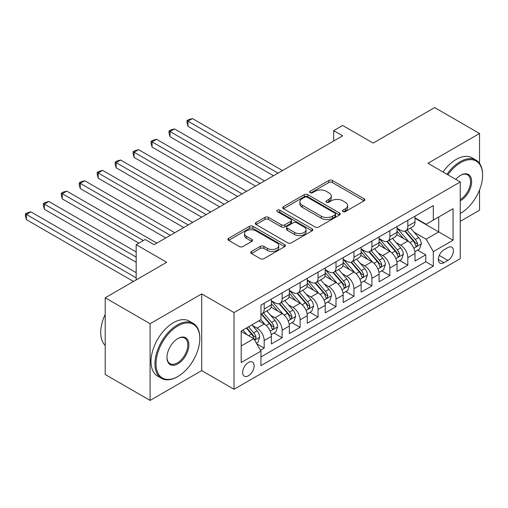 <?xml version="1.0" encoding="UTF-8"?>
<svg xmlns="http://www.w3.org/2000/svg" width="508" height="508" viewBox="0 0 508 508"><rect width="100%" height="100%" fill="white"/><g stroke="black" fill="none" stroke-linecap="round" stroke-linejoin="round"><path stroke-width="0.76" d="M342.881 211.633A1.746 1.01 0 0 0 345.345 211.633L364.071 200.825A2.489 1.441 0 0 0 364.801 199.809A2.489 1.441 0 0 0 364.071 198.787L332.346 180.473A2.489 1.441 0 0 0 328.822 180.473L310.102 191.287A1.746 1.01 0 0 0 309.588 191.999A1.746 1.01 0 0 0 310.102 192.71A1.746 1.01 0 0 0 312.566 192.71L314.992 191.313A7.976 4.604 0 0 1 326.269 191.313L328.911 192.837A7.976 4.604 0 0 1 331.248 196.094A7.976 4.604 0 0 1 328.911 199.346L326.492 200.749A1.746 1.01 0 0 0 325.977 201.46A1.746 1.01 0 0 0 326.492 202.171A1.746 1.01 0 0 0 328.955 202.171L331.381 200.774A7.976 4.604 0 0 1 342.659 200.774L345.3 202.298A7.976 4.604 0 0 1 347.637 205.556A7.976 4.604 0 0 1 345.3 208.813L342.881 210.21A1.746 1.01 0 0 0 342.367 210.922A1.746 1.01 0 0 0 342.881 211.633L342.881 210.21M248.387 375.799A8.128 4.693 120 0 0 253.695 368.637A8.128 4.693 120 0 0 252.451 362.128A8.128 4.693 120 0 0 248.387 362.528A8.128 4.693 120 0 0 243.084 369.691A8.128 4.693 120 0 0 244.329 376.199A8.128 4.693 120 0 0 248.387 375.799M251.46 251.492A2.489 1.441 0 0 0 250.73 252.508A2.489 1.441 0 0 0 251.46 253.53L260.356 258.667A2.489 1.441 0 0 0 263.881 258.667L284.677 246.659A2.489 1.441 0 0 0 285.407 245.643A2.489 1.441 0 0 0 284.677 244.627L252.959 226.308A2.489 1.441 0 0 0 249.434 226.308L228.638 238.316A2.489 1.441 0 0 0 227.908 239.331A2.489 1.441 0 0 0 228.638 240.354L239.389 246.558A2.489 1.441 0 0 0 242.913 246.558L251.809 241.421A2.489 1.441 0 0 0 252.54 240.405A2.489 1.441 0 0 0 251.809 239.382L246.482 236.309A6.668 3.848 0 0 1 244.526 233.585A6.668 3.848 0 0 1 248.641 230.029A6.668 3.848 0 0 1 255.905 230.867L276.79 242.919A6.668 3.848 0 0 1 278.746 245.643A6.668 3.848 0 0 1 274.631 249.199A6.668 3.848 0 0 1 267.36 248.361L263.881 246.355A2.489 1.441 0 0 0 260.356 246.355L251.46 251.492L251.46 253.53M479.546 163.366L479.546 133.496L434.664 107.582L373.17 143.085L342.646 125.463L333.673 130.645L342.646 135.833L154.134 244.672L145.155 239.49L136.176 244.672L136.176 279.914M150.089 323.71L150.089 400.418L201.708 370.611L201.708 293.91L150.089 323.71L105.207 297.796L166.7 262.293L136.176 244.672M201.708 293.91L234.029 312.566L460.248 181.959L460.248 258.667L234.029 389.274L234.029 312.566M479.546 133.496L427.933 163.297L460.248 181.959M315.163 227.025A2.489 1.441 0 0 0 318.687 227.025L339.484 215.017A2.489 1.441 0 0 0 340.214 214.001A2.489 1.441 0 0 0 339.484 212.979L307.765 194.666A2.489 1.441 0 0 0 304.241 194.666L283.445 206.673A2.489 1.441 0 0 0 282.715 207.689A2.489 1.441 0 0 0 283.445 208.712L315.163 227.025M278.06 212.014A1.746 1.01 0 0 1 279.832 212.255L279.832 210.185L312.083 228.803A2.489 1.441 0 0 1 312.814 229.819A2.489 1.441 0 0 1 312.083 230.842L291.287 242.843A2.489 1.441 0 0 1 287.763 242.843L256.038 224.53L256.038 222.498A2.489 1.441 0 0 0 255.308 223.514A2.489 1.441 0 0 0 256.038 224.53M256.038 222.498L264.941 217.354A2.489 1.441 0 0 1 268.465 217.354L281.33 224.784A2.489 1.441 0 0 0 284.855 224.784L290.76 221.374A2.489 1.441 0 0 0 291.49 220.358A2.489 1.441 0 0 0 290.76 219.342L277.362 211.607A1.746 1.01 0 0 1 276.854 210.896A1.746 1.01 0 0 1 277.933 209.963A1.746 1.01 0 0 1 279.832 210.185M150.089 400.418L105.207 374.504L105.207 297.796M460.248 221.348L479.546 210.204L479.546 189.916M260.464 350.272L264.192 348.12L256.737 343.821M252.501 325.514L257.01 328.117A10.154 5.861 60 0 1 264.192 340.55L271.374 336.41L271.374 343.973L282.143 337.757L273.971 333.038M270.453 315.144L274.961 317.748A10.154 5.861 60 0 1 282.143 330.187L289.325 326.041L289.325 333.61L300.095 327.387L291.929 322.675M288.411 304.781L292.913 307.384A10.154 5.861 60 0 1 300.095 319.824L307.276 315.678L307.276 323.24L318.052 317.024L309.88 312.306M306.362 294.418L310.871 297.015A10.154 5.861 60 0 1 318.052 309.455L325.234 305.308L325.234 312.877L336.004 306.661L327.838 301.942M324.314 284.048L328.822 286.652A10.154 5.861 60 0 1 336.004 299.091L343.186 294.945L343.186 302.514L353.962 296.291L345.789 291.573M342.271 273.685L346.78 276.288A10.154 5.861 60 0 1 353.962 288.728L361.144 284.582L361.144 292.144L371.913 285.928L363.747 281.21M360.223 263.315L364.731 265.919A10.154 5.861 60 0 1 371.913 278.359L379.095 274.212L379.095 281.781L389.865 275.558L381.699 270.847M378.181 252.952L382.683 255.556A10.154 5.861 60 0 1 389.865 267.995L397.046 263.849L397.046 271.412L407.822 265.195L407.822 257.626A10.154 5.861 -120 0 0 400.641 245.186L396.132 242.589M399.65 260.477L407.822 265.195M271.374 336.41A10.154 5.861 -120 0 0 264.192 323.971L258.801 320.859M289.325 326.041A10.154 5.861 -120 0 0 282.143 313.601L271.037 307.194M307.276 315.678A10.154 5.861 -120 0 0 300.095 303.238L288.995 296.824M325.234 305.308A10.154 5.861 -120 0 0 318.052 292.868L306.946 286.461M343.186 294.945A10.154 5.861 -120 0 0 336.004 282.505L324.904 276.098M361.144 284.582A10.154 5.861 -120 0 0 353.962 272.142L342.856 265.728M379.095 274.212A10.154 5.861 -120 0 0 371.913 261.772L360.807 255.365M397.046 263.849A10.154 5.861 -120 0 0 389.865 251.409L378.765 244.996M447.859 247.574L443.909 249.853A7.874 4.547 120 0 0 438.766 256.788A7.874 4.547 120 0 0 439.972 263.1A7.874 4.547 120 0 0 443.909 262.706L447.859 260.426A7.874 4.547 120 0 0 453.003 253.492A7.874 4.547 120 0 0 451.796 247.186A7.874 4.547 120 0 0 447.859 247.574M241.205 345.942L253.778 338.69L260.96 351.13L260.96 365.639L433.318 266.129L433.318 251.619L426.136 239.179L414.084 232.219M260.96 351.13L241.205 362.528L241.205 331.019L260.96 319.615L260.96 305.105L433.318 205.594L433.318 220.104L453.066 208.699L453.066 240.214L433.318 251.619M271.374 300.749L274.961 302.825A10.154 5.861 60 0 0 280.041 303.327L287.223 299.18A10.154 5.861 -120 0 0 289.325 294.532L289.325 288.722M289.325 290.386L292.913 292.456A10.154 5.861 60 0 0 297.993 292.957L305.175 288.811A10.154 5.861 -120 0 0 307.276 284.163L307.276 278.359M307.276 280.016L310.871 282.092A10.154 5.861 60 0 0 315.951 282.594L323.126 278.447A10.154 5.861 -120 0 0 325.234 273.799L325.234 267.995M325.234 269.653L328.822 271.723A10.154 5.861 60 0 0 333.902 272.231L341.084 268.084A10.154 5.861 -120 0 0 343.186 263.43L343.186 257.626M343.186 259.29L346.78 261.36A10.154 5.861 60 0 0 351.853 261.861L359.035 257.715A10.154 5.861 -120 0 0 361.144 253.067L361.144 247.263M361.144 248.92L364.731 250.996A10.154 5.861 60 0 0 369.811 251.498L376.993 247.352A10.154 5.861 -120 0 0 379.095 242.703L379.095 236.893M379.095 238.557L382.683 240.627A10.154 5.861 60 0 0 387.763 241.129L394.945 236.982A10.154 5.861 -120 0 0 397.046 232.334L397.046 226.53M260.96 356.934L425.774 261.772L425.774 254.832L415.004 261.048L415.004 253.479A10.154 5.861 -120 0 0 407.822 241.046L396.716 234.632M397.046 228.187L400.641 230.264A10.154 5.861 -120 0 0 405.721 230.765A10.154 5.861 -120 0 0 407.822 226.117L407.822 220.313M405.721 230.765L412.902 226.619A10.154 5.861 -120 0 0 415.004 221.971L415.004 216.167M264.192 303.238L264.192 309.042A10.154 5.861 60 0 1 262.084 313.69A10.154 5.861 60 0 1 260.96 314.103M262.084 313.69L269.265 309.543A10.154 5.861 -120 0 0 271.374 304.895L271.374 299.091M282.143 292.868L282.143 298.679A10.154 5.861 60 0 1 280.041 303.327M300.095 282.505L300.095 288.309A10.154 5.861 60 0 1 297.993 292.957M318.052 272.142L318.052 277.946A10.154 5.861 60 0 1 315.951 282.594M336.004 261.772L336.004 267.576A10.154 5.861 60 0 1 333.902 272.231M353.962 251.409L353.962 257.213A10.154 5.861 60 0 1 351.853 261.861M371.913 241.04L371.913 246.85A10.154 5.861 60 0 1 369.811 251.498M389.865 230.676L389.865 236.48A10.154 5.861 60 0 1 387.763 241.129M389.865 267.995L389.865 275.558M371.913 278.359L371.913 285.928M353.962 288.728L353.962 296.291M336.004 299.091L336.004 306.661M318.052 309.455L318.052 317.024M300.095 319.824L300.095 327.387M282.143 330.187L282.143 337.757M264.192 340.55L264.192 348.12M253.778 338.69L241.205 331.432M426.136 239.179L438.702 231.921L438.702 216.992L453.066 208.699M415.004 218.237L453.066 240.214M415.004 217.824L426.136 224.25L433.318 220.104M201.708 370.611L234.029 389.274M333.673 130.645L333.673 141.014M417.608 250.114L425.774 254.832M425.774 261.772L433.318 266.129M343.573 211.88L345.3 210.884A7.976 4.604 0 0 0 347.637 207.626L347.637 205.556M331.248 196.094L331.248 198.164A7.976 4.604 0 0 1 328.911 201.422L327.184 202.419M364.039 200.844L332.346 182.55A2.489 1.441 0 0 0 328.822 182.55L310.794 192.957M339.452 215.036L307.765 196.742A2.489 1.441 0 0 0 304.241 196.742L283.477 208.731M335.077 214.713A1.746 1.01 0 0 0 335.591 214.001A1.746 1.01 0 0 0 335.077 213.29L307.238 197.212A1.746 1.01 0 0 0 304.768 197.212L302.216 198.685A7.976 4.604 0 0 0 299.879 201.943A7.976 4.604 0 0 0 302.216 205.2L321.246 216.186A7.976 4.604 0 0 0 332.524 216.186L335.077 214.713L335.077 216.783A1.746 1.01 0 0 0 335.591 216.071L335.591 214.001M299.879 201.943L299.879 204.013A7.976 4.604 0 0 0 302.216 207.27L302.216 205.2M335.077 216.783L332.524 218.262A7.976 4.604 0 0 1 321.246 218.262L302.216 207.27M256.076 224.549L264.941 219.431L264.941 217.354M291.49 220.358L291.49 222.434A2.489 1.441 0 0 1 290.76 223.45L284.855 226.86A2.489 1.441 0 0 1 281.33 226.86L268.465 219.431A2.489 1.441 0 0 0 264.941 219.431M279.832 212.255L312.052 230.861M294.678 232.493A6.668 3.848 0 0 0 301.942 233.324A6.668 3.848 0 0 0 306.057 229.768A6.668 3.848 0 0 0 304.108 227.051L296.748 222.802A2.489 1.441 0 0 0 293.224 222.802L287.318 226.206A2.489 1.441 0 0 0 286.588 227.228A2.489 1.441 0 0 0 287.318 228.244L294.678 232.493L294.678 234.563A6.668 3.848 0 0 0 301.942 235.401A6.668 3.848 0 0 0 306.057 231.845L306.057 229.768M286.588 227.228L286.588 229.299A2.489 1.441 0 0 0 287.318 230.315L287.318 228.244M294.678 234.563L287.318 230.315M278.746 245.643L278.746 247.714A6.668 3.848 0 0 1 274.631 251.269A6.668 3.848 0 0 1 267.36 250.438L263.881 248.431A2.489 1.441 0 0 0 260.356 248.431L251.492 253.549M244.526 233.585L244.526 235.661A6.668 3.848 0 0 0 246.482 238.379L246.482 236.309M251.778 241.44L246.482 238.379M284.645 246.678L252.959 228.384A2.489 1.441 0 0 0 249.434 228.384L228.67 240.373M414.852 251.701L419.494 249.022L421.284 243.84A6.731 3.886 -120 0 0 418.668 237.522L410.464 228.029M408.819 241.7L399.091 230.435A19.425 11.214 -120 0 0 397.046 228.302M403.485 238.538L398.043 232.239A16.123 9.309 -120 0 0 397.046 231.153M282.499 170.555L192.462 118.574L187.973 121.164L187.973 126.346L273.526 175.736M404.8 231.134L413.099 240.735A6.731 3.886 60 0 1 415.5 245.37L415.989 246.17L416.897 246.043L417.652 244.126A6.731 3.886 -120 0 0 415.252 239.49L407.054 229.997M405.289 230.975L414.204 241.294A3.429 1.981 60 0 1 415.068 242.64L417.652 244.126M187.973 126.346L186.988 122.669L186.988 120.593L278.016 173.145M186.988 120.593L188.779 119.558L192.462 118.574M460.248 213.468L460.699 213.214L460.248 213.468A30.975 17.882 120 0 0 460.699 213.214L460.699 213.214A30.975 17.882 120 0 0 482.6 175.273A30.975 17.882 120 0 0 460.699 162.624A30.975 17.882 120 0 0 447.872 174.816M446.951 174.282A31.737 18.326 -60 0 1 460.159 161.696A31.737 18.326 -60 0 1 476.028 160.122A31.737 18.326 -60 0 1 482.6 174.65L482.6 175.273M455.822 179.407A15.488 8.941 -60 0 1 460.699 175.273A15.488 8.941 -60 0 1 471.646 181.597A15.488 8.941 -60 0 1 460.699 200.565A15.488 8.941 -60 0 1 460.248 200.812M443.001 172.002A31.737 18.326 -60 0 1 456.209 159.41A31.737 18.326 -60 0 1 472.078 157.842L476.028 160.122M460.248 199.581A14.726 8.503 120 0 0 469.792 186.595A14.726 8.503 120 0 0 467.519 174.854A14.726 8.503 120 0 0 460.426 175.431M177.381 376.784L177.921 376.472A30.975 17.882 120 0 0 199.822 338.531A30.975 17.882 120 0 0 177.921 325.888A30.975 17.882 120 0 0 156.013 363.823A30.975 17.882 120 0 0 177.921 376.472L177.381 376.784A31.737 18.326 -60 0 1 161.512 378.352A31.737 18.326 -60 0 1 156.648 352.92A31.737 18.326 -60 0 1 177.381 324.955A31.737 18.326 -60 0 1 193.25 323.38A31.737 18.326 -60 0 1 199.822 337.909L199.822 338.531M177.921 363.823A15.488 8.941 -60 0 1 166.967 357.499A15.488 8.941 -60 0 1 177.921 338.531L177.921 338.531A15.488 8.941 -60 0 1 188.874 344.856A15.488 8.941 -60 0 1 177.921 363.823M166.973 357.188A14.726 8.503 120 0 0 170.015 363.62A14.726 8.503 120 0 0 177.381 362.89A14.726 8.503 120 0 0 187.001 349.917A14.726 8.503 120 0 0 184.747 338.112A14.726 8.503 120 0 0 177.648 338.696M161.512 378.352L157.563 376.072A31.737 18.326 -60 0 1 152.698 350.641A31.737 18.326 -60 0 1 173.431 322.675A31.737 18.326 -60 0 1 189.3 321.1L193.25 323.38M105.207 345.478A31.737 18.326 -60 0 1 105.207 314.382M396.9 262.071L401.536 259.391L403.333 254.21A6.731 3.886 -120 0 0 400.71 247.891L392.506 238.392M390.868 252.063L381.133 240.798A19.425 11.214 -120 0 0 379.095 238.665M385.528 248.907L380.086 242.602A16.123 9.309 -120 0 0 379.095 241.522M264.547 180.924L174.511 128.937L170.021 131.528L170.021 136.716L255.568 186.106M386.848 241.497L395.148 251.104A6.731 3.886 60 0 1 397.548 255.74L398.037 256.534L398.945 256.407L399.701 254.495A6.731 3.886 -120 0 0 397.3 249.86L389.096 240.36M387.337 241.338L396.253 251.663A3.429 1.981 60 0 1 397.116 253.003L399.701 254.495M170.021 136.716L169.031 133.032L169.031 130.962L260.058 183.515M169.031 130.962L170.828 129.921L174.511 128.937M378.943 272.434L383.584 269.754L385.375 264.573A6.731 3.886 -120 0 0 382.759 258.255L374.555 248.755M372.91 262.433L363.182 251.168A19.425 11.214 -120 0 0 361.144 249.034M367.576 259.271L362.134 252.971A16.123 9.309 -120 0 0 361.144 251.885M246.596 191.287L156.553 139.306L152.063 141.897L152.063 147.079L237.617 196.469M368.897 251.86L377.19 261.468A6.731 3.886 60 0 1 379.59 266.103L380.079 266.903L380.987 266.776L381.743 264.858A6.731 3.886 -120 0 0 379.349 260.223L371.145 250.73M369.386 251.708L378.301 262.026A3.429 1.981 60 0 1 379.165 263.366L381.743 264.858M152.063 147.079L151.079 143.396L151.079 141.326L242.106 193.878M151.079 141.326L152.876 140.291L156.553 139.306M360.991 282.797L365.627 280.124L367.424 274.936A6.731 3.886 -120 0 0 364.801 268.618L356.603 259.124M354.959 272.796L345.23 261.531A19.425 11.214 -120 0 0 343.186 259.397M349.625 269.634L344.183 263.334A16.123 9.309 -120 0 0 343.186 262.255M228.638 201.651L138.601 149.669L134.112 152.26L134.112 157.442L219.659 206.839M350.939 262.23L359.239 271.837A6.731 3.886 60 0 1 361.639 276.466L362.128 277.266L363.036 277.139L363.791 275.228A6.731 3.886 -120 0 0 361.391 270.593L353.187 261.093M351.428 262.071L360.343 272.396A3.429 1.981 60 0 1 361.207 273.736L363.791 275.228M134.112 157.442L133.121 153.765L133.121 151.689L224.149 204.248M133.121 151.689L134.918 150.654L138.601 149.669M343.033 293.167L347.675 290.487L349.472 285.305A6.731 3.886 -120 0 0 346.85 278.987L338.645 269.488M337.001 283.159L327.273 271.901A19.425 11.214 -120 0 0 325.234 269.761M331.667 280.003L326.225 273.704A16.123 9.309 -120 0 0 325.234 272.618M210.687 212.02L120.644 160.033L116.161 162.63L116.161 167.811L201.708 217.202M332.988 272.593L341.287 282.2A6.731 3.886 60 0 1 343.681 286.836L344.17 287.63L345.084 287.503L345.84 285.591A6.731 3.886 -120 0 0 343.44 280.956L335.236 271.456M333.477 272.434L342.392 282.759A3.429 1.981 60 0 1 343.256 284.099L345.84 285.591M116.161 167.811L115.17 164.128L115.17 162.058L206.197 214.611M115.17 162.058L116.967 161.023L120.644 160.033M325.082 303.53L329.724 300.85L331.514 295.669A6.731 3.886 -120 0 0 328.898 289.35L320.694 279.857M319.049 293.529L309.321 282.264A19.425 11.214 -120 0 0 307.276 280.13M313.715 290.366L308.273 284.067A16.123 9.309 -120 0 0 307.276 282.981M192.729 222.383L102.692 170.402L98.203 172.993L98.203 178.175L183.756 227.565M315.03 282.956L323.329 292.564A6.731 3.886 60 0 1 325.73 297.199L326.219 297.999L327.127 297.872L327.882 295.954A6.731 3.886 -120 0 0 325.482 291.319L317.284 281.826M315.519 282.804L324.434 293.122A3.429 1.981 60 0 1 325.298 294.462L327.882 295.954M98.203 178.175L97.218 174.498L97.218 172.422L188.239 224.974M97.218 172.422L99.009 171.386L102.692 170.402M307.13 313.9L311.766 311.22L313.563 306.038A6.731 3.886 -120 0 0 310.94 299.72L302.736 290.22M301.098 303.892L291.363 292.627A19.425 11.214 -120 0 0 289.325 290.493M295.758 300.73L290.316 294.43A16.123 9.309 -120 0 0 289.325 293.351M174.777 232.753L84.741 180.765L80.251 183.356L80.251 188.544L165.799 237.934M297.078 293.326L305.378 302.933A6.731 3.886 60 0 1 307.772 307.569L308.267 308.362L309.175 308.235L309.931 306.324A6.731 3.886 -120 0 0 307.531 301.689L299.326 292.189M297.567 293.167L306.483 303.492A3.429 1.981 60 0 1 307.346 304.832L309.931 306.324M80.251 188.544L79.261 184.861L79.261 182.791L170.288 235.344M79.261 182.791L81.058 181.75L84.741 180.765M289.173 324.263L293.815 321.583L295.605 316.401A6.731 3.886 -120 0 0 292.989 310.083L284.785 300.584M283.14 314.262L273.412 302.997A19.425 11.214 -120 0 0 271.374 300.863M277.806 311.099L272.364 304.8A16.123 9.309 -120 0 0 271.374 303.714M156.826 243.116L66.783 191.135L62.293 193.726L62.293 198.907L138.868 243.116M279.127 303.689L287.42 313.296A6.731 3.886 60 0 1 289.82 317.932L290.309 318.732L291.217 318.599L291.973 316.687A6.731 3.886 -120 0 0 289.579 312.052L281.375 302.558M279.61 303.536L288.525 313.855A3.429 1.981 60 0 1 289.395 315.195L291.973 316.687M62.293 198.907L61.309 195.224L61.309 193.154L143.358 240.525M61.309 193.154L63.106 192.119L66.783 191.135M271.221 334.626L275.857 331.953L277.654 326.765A6.731 3.886 -120 0 0 275.031 320.446L266.833 310.953M265.189 324.625L260.89 319.653M259.848 321.462L259.156 320.656M136.176 251.93L48.832 201.498L44.342 204.089L44.342 209.271L136.176 262.293M261.169 314.058L269.469 323.659A6.731 3.886 60 0 1 271.869 328.295L272.358 329.095L273.266 328.968L274.022 327.057A6.731 3.886 -120 0 0 271.621 322.421L263.417 312.922M261.658 313.9L270.574 324.218A3.429 1.981 60 0 1 271.437 325.565L274.022 327.057M44.342 209.271L43.351 205.594L43.351 203.518L136.176 257.111M43.351 203.518L45.148 202.482L48.832 201.498M256.381 343.198L257.905 342.316L259.702 337.134A6.731 3.886 -120 0 0 257.08 330.816L251.917 324.834M247.091 334.829L242.938 330.016M241.897 331.832L241.205 331.032M136.176 272.656L30.874 211.861L26.391 214.452L26.391 219.64L133.483 281.47M246.348 328.047L251.511 334.029A6.731 3.886 60 0 1 253.911 338.665L254.4 339.458L255.314 339.331L256.07 337.42A6.731 3.886 -120 0 0 253.67 332.784L248.501 326.803M246.767 327.806L252.622 334.588A3.429 1.981 60 0 1 253.486 335.928L256.07 337.42M26.391 219.64L25.4 215.957L25.4 213.887L136.176 277.844M25.4 213.887L27.197 212.846L30.874 211.861M257.01 328.117L264.192 323.971M274.961 317.748L282.143 313.601M292.913 307.384L300.095 303.238M310.871 297.015L318.052 292.868M328.822 286.652L336.004 282.505M346.78 276.288L353.962 272.142M364.731 265.919L371.913 261.772M382.683 255.556L389.865 251.409M400.641 245.186L407.822 241.046M407.822 226.117L415.004 221.971M264.192 309.042L271.374 304.895M282.143 298.679L289.325 294.532M300.095 288.309L307.276 284.163M318.052 277.946L325.234 273.799M336.004 267.576L343.186 263.43M353.962 257.213L361.144 253.067M371.913 246.85L379.095 242.703M389.865 236.48L397.046 232.334M407.822 257.626L415.004 253.479M439.249 255.454L447.859 260.426M438.34 259.493L443.909 262.706M345.3 210.884L345.3 208.813M326.492 202.171L326.492 200.749M328.911 201.422L328.911 199.346M310.102 192.71L310.102 191.287M328.822 182.55L328.822 180.473M332.346 182.55L332.346 180.473M364.071 200.825L364.071 198.787M283.445 208.712L283.445 206.673M304.241 196.742L304.241 194.666M307.765 196.742L307.765 194.666M339.484 215.017L339.484 212.979M321.246 218.262L321.246 216.186M332.524 218.262L332.524 216.186M268.465 219.431L268.465 217.354M281.33 226.86L281.33 224.784M284.855 226.86L284.855 224.784M290.76 223.45L290.76 221.374M312.083 230.842L312.083 228.803M260.356 248.431L260.356 246.355M263.881 248.431L263.881 246.355M267.36 250.438L267.36 248.361M251.809 241.421L251.809 239.382M228.638 240.354L228.638 238.316M249.434 228.384L249.434 226.308M252.959 228.384L252.959 226.308M284.677 246.659L284.677 244.627M413.823 248.253L421.24 243.973M399.091 230.435L400.018 229.902M415.252 239.49L418.668 237.522M409.892 242.589L413.099 240.735M395.872 258.616L403.288 254.337M381.133 240.798L382.06 240.265M397.3 249.86L400.71 247.891M391.935 252.959L395.148 251.104M377.92 268.986L385.337 264.7M363.182 251.168L364.109 250.635M379.349 260.223L382.759 258.255M373.983 263.322L377.19 261.468M359.962 279.349L367.379 275.069M345.23 261.531L346.151 260.998M361.391 270.593L364.801 268.618M356.032 273.685L359.239 271.837M342.011 289.719L349.428 285.433M327.273 271.901L328.2 271.367M343.44 280.956L346.85 278.987M338.074 284.055L341.287 282.2M324.053 300.082L331.47 295.802M309.321 282.264L310.242 281.73M325.482 291.319L328.898 289.35M320.123 294.418L323.329 292.564M306.102 310.445L313.519 306.165M291.363 292.627L292.291 292.094M307.531 301.689L310.94 299.72M302.165 304.781L305.378 302.933M288.15 320.815L295.561 316.528M273.412 302.997L274.339 302.463M289.579 312.052L292.989 310.083M284.213 315.151L287.42 313.296M270.192 331.178L277.609 326.898M271.621 322.421L275.031 320.446M266.255 325.514L269.469 323.659M254.629 340.163L259.658 337.261M253.67 332.784L257.08 330.816M248.609 335.705L251.511 334.029"/></g></svg>
